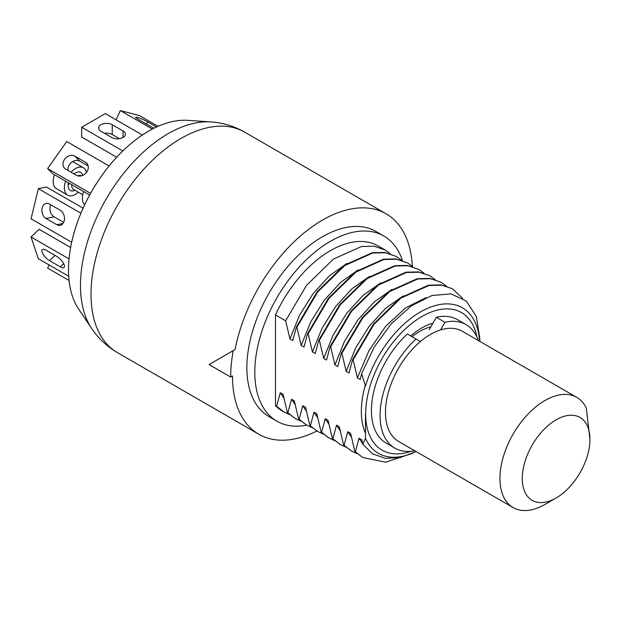 <?xml version="1.0" encoding="UTF-8"?>
<svg xmlns="http://www.w3.org/2000/svg" width="621" height="621" viewBox="0 0 621 621"><rect width="100%" height="100%" fill="white"/><g stroke="black" fill="none" stroke-linecap="round" stroke-linejoin="round"><path stroke-width="0.93" d="M210.876 363.518L235.103 349.53A127.274 73.488 -60 0 1 298.336 237.851A127.274 73.488 -60 0 1 386.115 213.803A127.274 73.488 -60 0 1 412.328 266.324M230.678 377.025A129.82 74.955 -60 0 1 233.255 350.601L209.075 364.558L230.678 377.025L232.479 375.984A127.274 73.488 120 0 0 258.833 434.25A127.274 73.488 120 0 0 316.842 430.997M383.848 236.011A106.913 61.727 -60 0 0 301.464 264.655A106.913 61.727 -60 0 0 254.796 372.251A106.913 61.727 120 0 0 276.935 421.193L269.017 416.621A106.913 61.727 120 0 1 246.879 367.679A106.913 61.727 -60 0 1 293.547 260.083A106.913 61.727 -60 0 1 375.93 231.439L383.848 236.011A106.913 61.727 -60 0 1 402.416 260.494M276.935 421.193A106.913 61.727 120 0 0 306.743 425.168M275.499 314.948A95.455 55.114 -60 0 1 378.119 245.932L385.16 249.991L374.16 246.226L361.453 246.521L333.438 259.081L306.456 285.45L285.637 320.809L275.499 314.948L275.499 405.645A95.455 55.114 -60 0 0 282.664 411.273L289.735 414.704M323.487 434.188L317.828 431.572L309.863 425.486L305.571 407.353L302.753 405.73L299.112 419.276L298.616 418.989L294.315 400.856L291.505 399.233L287.865 412.786L287.368 412.499L283.067 394.358L280.257 392.736L276.617 406.289L275.499 405.645M276.617 406.289L284.076 412.088M390.205 253.663L385.16 249.991M296.388 327.011L317.207 291.653L344.189 265.291L372.204 252.724L384.911 252.436L396.408 256.489L385.408 252.724L372.701 253.011L344.694 265.578L317.704 291.94L296.892 327.298L296.388 327.011L292.747 340.564L289.937 338.942L299.493 315.336L313.085 293.64L329.433 275.794L347.03 263.358M295.076 418.438L287.368 412.499M287.865 412.786L295.324 418.577L300.983 421.193M401.461 260.16L396.408 256.489M307.643 333.508L328.455 298.15L355.445 271.788L383.46 259.221L396.159 258.926L407.663 262.986L396.656 259.213L383.957 259.508L355.942 272.076L328.951 298.437L308.14 333.795L307.643 333.508L304.003 347.061L301.185 345.439L310.748 321.825L324.333 300.137L340.688 282.291L358.278 269.856M306.332 424.927L298.616 418.989M299.112 419.276L306.58 425.075L312.239 427.69M412.709 266.657L407.663 262.986M318.891 340.005L339.703 304.647L366.693 278.278L394.708 265.718L407.407 265.423L418.911 269.483L407.904 265.71L395.204 266.005L367.19 278.573L340.199 304.934L319.388 340.292L318.891 340.005L315.251 353.559L312.433 351.928L321.996 328.323L335.588 306.634L351.936 288.781L369.526 276.353M317.587 431.432L309.863 425.486M423.957 273.155L418.911 269.483M357.238 453.672L351.579 451.056L343.615 444.97L339.314 426.837L336.504 425.214L332.864 438.76L332.367 438.473L328.067 420.339L325.257 418.717L321.616 432.27L321.111 431.983L328.579 437.774L334.735 440.677M330.139 346.502L350.958 311.144L377.941 284.775L405.955 272.208L418.663 271.92L429.662 275.685L419.159 272.208L406.452 272.495L378.437 285.062L351.455 311.431L330.636 346.79L330.139 346.502L326.499 360.048L323.688 358.426L319.388 340.292M321.616 432.27L329.076 438.061M435.205 279.644L430.159 275.972M341.387 352.992L362.206 317.634L389.188 291.272L417.203 278.705L429.911 278.41L440.91 282.182L430.407 278.697L417.7 278.992L389.693 291.56L362.703 317.921L341.892 353.279L341.387 352.992L337.746 366.545L334.936 364.923L330.636 346.79M340.075 444.419L332.367 438.473M332.864 438.76L340.324 444.558L345.982 447.174M446.46 286.141L441.407 282.47M352.643 359.489L373.454 324.131L400.444 297.762L428.459 285.202L441.166 284.907L452.166 288.68L441.655 285.194L428.956 285.489L400.941 298.057L373.951 324.418L353.139 359.776L352.643 359.489L349.002 373.042L346.184 371.412L341.892 353.279M351.331 450.916L343.615 444.97M462.661 298.274L452.662 288.967M362.579 457.405L354.863 451.467L362.827 457.553L385.703 462.187L412.554 453.307M280.257 392.736L283.882 398.154M285.637 320.809L289.937 338.942M291.505 399.233L295.13 404.644M296.892 327.298L301.185 345.439M302.753 405.73L306.378 411.141M308.14 333.795L312.433 351.928M321.111 431.983L316.819 413.85L314.001 412.22L310.36 425.773M314.001 412.22L317.626 417.638M354.863 451.467L350.57 433.334L347.752 431.704L344.112 445.257M353.139 359.776L357.432 377.91L360.25 379.532L361.624 373.718L374.129 347.193L391.3 323.735L411.281 305.866L431.921 295.526L450.97 293.857L466.332 301.069L476.323 316.438L479.792 338.367L479.792 341.371M479.629 341.278A84.006 48.5 120 0 0 429.786 307.411A84.006 48.5 120 0 0 365.497 386.068L361.624 373.718M355.359 451.754L359 438.201L361.818 439.823L362.773 444.256L365.497 438.442L365.497 413.71M380.774 282.85L363.184 295.278L346.836 313.131L333.244 334.82L323.688 358.426M325.257 418.717L328.882 424.135M392.03 289.339L374.432 301.775L358.084 319.621L344.492 341.317L334.936 364.923M336.504 425.214L340.129 430.625M403.277 295.837L385.688 308.264L369.332 326.118L355.748 347.807L346.184 371.412M347.752 431.704L351.377 437.122M426.099 297.63L405.653 307.806L385.781 326.172L369.006 350.516L357.432 377.91M359 438.201L362.625 443.619M479.754 341.348L478.092 329.363A85.737 49.501 -60 0 1 479.715 341.325M362.773 444.256L372.507 453.796L385.377 458.368L400.258 457.545L416.093 451.56M365.497 438.442A84.006 48.5 120 0 0 415.992 451.506M91.597 328.369L78.681 309.134A113.278 65.399 -60 0 1 148.598 131.147A113.278 65.399 120 0 1 187.674 120.342L210.791 121.918A123.874 71.524 120 0 0 168.058 133.732A123.874 71.524 -60 0 0 91.597 328.369C98.328 338.398 106.913 346.464 117.361 352.573A127.274 73.488 -60 0 1 91 294.307A127.274 73.488 -60 0 1 180.998 138.429A127.274 73.488 -60 0 1 244.635 132.118L386.115 213.803M556.113 497.988A47.856 27.627 120 0 1 523.93 465.424A47.856 27.627 -60 0 1 561.407 417.265A47.856 27.627 -60 0 1 589.95 439.381A47.856 27.627 -60 0 1 588.297 452.414A47.856 27.627 120 0 1 556.113 497.988L544.951 504.431A63.637 36.74 120 0 1 513.132 507.59L398.651 441.492A63.637 36.74 120 0 1 387.675 395.034A63.637 36.74 -60 0 1 462.288 331.265L576.769 397.362A63.637 36.74 -60 0 1 586.302 408.098L589.95 439.381M513.132 507.59A63.637 36.74 120 0 1 502.156 461.124A63.637 36.74 -60 0 1 576.769 397.362M412.018 336.737A59.569 34.388 -60 0 1 430.842 326.801M415.969 339.019A71.275 41.149 120 0 0 394.832 448.106L386.192 443.115A71.275 41.149 -60 0 1 407.329 334.028L420.386 341.566M440.561 329.914L444.978 322.276A71.275 41.149 120 0 1 466.107 324.651A71.275 41.149 120 0 1 478.341 340.533M394.832 448.106A71.275 41.149 120 0 0 414.704 450.761M429.173 329.681L436.338 317.284A71.275 41.149 -60 0 1 457.467 319.668L466.107 324.651M436.338 317.284L444.978 322.276M476.92 336.97A79.418 45.853 120 0 0 461.543 312.611A79.418 45.853 120 0 0 400.343 333.888A79.418 45.853 120 0 0 365.676 413.819A79.418 45.853 120 0 0 382.125 450.171A79.418 45.853 120 0 0 410.908 451.312M410.698 335.977A65.422 37.772 -60 0 1 432.969 323.122M365.497 433.365A79.418 45.853 -60 0 1 361.352 411.319A79.418 45.853 -60 0 1 365.272 385.268M49.082 264.926L47.615 268.109L69.063 280.49M68.698 276.252L38.347 258.732L31.05 237.012L69.032 258.934M60.315 266.851L49.517 260.61A7.995 2.965 46.4 0 1 43.439 254.734A7.995 2.965 46.4 0 1 42.251 249.626A7.995 2.965 46.4 0 1 46.024 250.216L56.822 256.45A7.995 2.965 46.4 0 1 62.9 262.326A7.995 2.965 46.4 0 1 64.079 267.434A7.995 2.965 46.4 0 1 60.315 266.851L63.676 263.646M31.05 237.012L39.131 229.312L70.623 247.492M71.679 242.26L31.05 218.809L38.347 188.66L80.924 213.236M56.822 224.724L46.024 218.491A7.995 5.814 78.6 0 1 41.855 210.177A7.995 5.814 78.6 0 1 46.179 203.44A7.995 5.814 78.6 0 1 49.517 204.061L60.315 210.294A7.995 5.814 78.6 0 1 64.483 218.615A7.995 5.814 78.6 0 1 60.152 225.345A7.995 5.814 78.6 0 1 56.822 224.724L62.977 223.482M38.347 188.66L46.428 187.022L83.105 208.198M63.652 222.372L54.097 216.861A7.995 5.814 78.6 0 1 50.759 204.783M90.573 193.387L47.615 168.586L66.719 141.526L109.094 165.993M76.461 175.308L65.663 169.075A7.995 6.443 135.3 0 1 64.545 168.213A7.995 6.443 135.3 0 1 65.112 158.65A7.995 6.443 135.3 0 1 74.807 156.119L85.605 162.36A7.995 6.443 135.3 0 1 86.723 163.214A7.995 6.443 135.3 0 1 86.156 172.778A7.995 6.443 135.3 0 1 76.461 175.308M89.665 195.033L52.606 173.639L47.615 168.586M68.085 170.472A7.995 6.443 135.3 0 1 71.5 162.353A7.995 6.443 135.3 0 1 79.799 161.173L88.174 166.017M122.803 150.973L81.708 127.243L105.329 113.612L142.395 135.013M111.733 137.466L100.936 131.233A7.995 4.611 180 0 1 98.592 127.973A7.995 4.611 180 0 1 103.528 123.711A7.995 4.611 180 0 1 112.238 124.705L123.036 130.946A7.995 4.611 180 0 1 125.38 134.206A7.995 4.611 180 0 1 120.443 138.467A7.995 4.611 180 0 1 111.733 137.466M116.678 157.245L81.708 137.055L81.708 127.243M104.545 133.321A7.995 4.611 180 0 1 112.238 134.516L119.426 138.669M152.362 129.083L120.319 110.577L139.422 115.576L158.06 126.335M154.155 128.167A7.995 1.025 -155.2 0 1 149.164 125.659L138.367 119.426A7.995 1.025 -155.2 0 1 135.681 117.276A7.995 1.025 -155.2 0 1 140.004 118.269A7.995 1.025 -155.2 0 1 147.511 121.817L156.531 127.026M120.319 110.577L116.057 119.806M84.673 204.806A15.781 9.113 120 0 1 82.36 198.285A15.781 9.113 -60 0 1 83.641 191.555M82.74 194.73L73.371 189.32A7.894 4.557 -60 0 1 71.741 185.71A7.894 4.557 -60 0 1 71.803 184.716M77.703 175.836A7.894 4.557 -60 0 1 81.266 175.658L81.522 175.805M78.409 192.231A15.781 9.113 120 0 1 67.627 195.118A15.781 9.113 120 0 1 64.359 187.891A15.781 9.113 -60 0 1 65.64 181.161M71.073 172.196A15.781 9.113 -60 0 1 83.408 167.779A15.781 9.113 -60 0 1 86.428 172.444M68.512 182.822A10.441 6.024 120 0 0 68.139 185.71A10.441 6.024 120 0 0 74.986 190.259M82.709 175.378A10.441 6.024 120 0 0 74.07 173.927M67.627 195.118L56.464 188.675A15.781 9.113 120 0 1 53.196 181.448A15.781 9.113 -60 0 1 54.477 174.718M68.17 184.918A15.781 9.113 120 0 0 69.552 183.42M74.598 174.229A15.781 9.113 120 0 0 74.846 173.352M54.99 255.394L49.517 260.61M54.097 216.861L46.024 218.491M79.799 161.173L74.807 156.119M87.561 164.34L85.605 162.36M112.238 134.516L112.238 124.705M123.036 137.466L123.036 130.946M146.463 124.099L147.511 121.817M210.791 121.918C222.838 122.725 234.125 126.125 244.635 132.118M258.833 434.25L117.361 352.573M306.58 425.075L306.083 424.787M317.828 431.572L317.331 431.285M340.324 444.558L339.827 444.271M351.579 451.056L351.082 450.768M362.827 457.553L362.33 457.266M83.408 167.779L72.649 161.569"/></g></svg>
